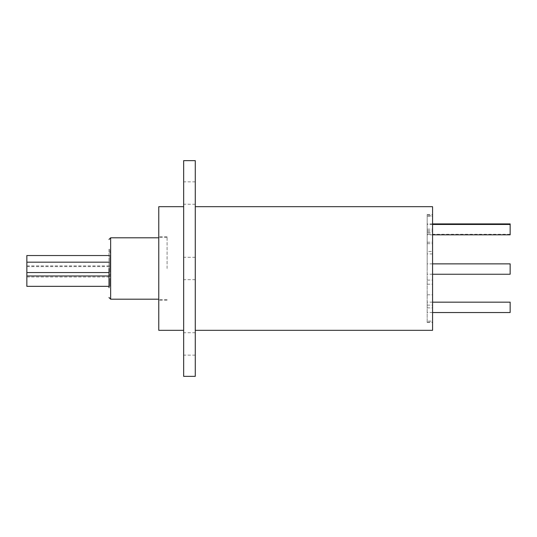 <?xml version="1.0" encoding="UTF-8"?>
<svg xmlns="http://www.w3.org/2000/svg" width="537" height="537" viewBox="0 0 537 537"><rect width="100%" height="100%" fill="white"/><g stroke="black" fill="none" stroke-linecap="round" stroke-linejoin="round"><path stroke-width="0.4" stroke-dasharray="2.69 2.01" d="M109.823 249.336L108.991 249.336L108.991 287.664L108.991 268.5L108.991 287.664L109.823 287.664L109.823 249.336L109.823 287.664M158.771 330.315L158.771 206.685M26.85 255.545L26.85 286.335M109.823 281.146L109.823 286.335L109.823 281.146M109.823 271.796L109.823 266.607L109.823 271.796M109.823 260.734L109.823 255.545L109.823 260.734M109.823 267.366L109.823 262.177L109.823 267.366M167.067 268.5L167.067 236.763L167.067 268.5M510.15 312.534L510.15 302.163M427.177 307.352L427.177 302.163L427.177 307.352M510.15 234.837L510.15 223.909M427.177 229.091L427.177 234.28L427.177 229.091M510.15 274.239L510.15 263.868M427.177 269.057L427.177 263.868L427.177 269.057M427.177 229.648L427.177 234.837L427.177 229.648M432.574 330.315L432.574 206.685M427.177 268.5L427.177 214.572L427.177 268.5M183.661 343.948L183.661 332.745L183.661 343.948M195.28 343.948L195.28 332.745L195.28 343.948M183.661 193.052L183.661 204.255L183.661 193.052M195.28 193.052L195.28 204.255L195.28 193.052M183.661 160.637L183.661 376.363M195.28 160.637L195.28 376.363M427.177 253.947L427.177 322.22L427.177 321.146L432.574 321.146L432.574 251.457L427.177 251.457L427.177 253.947L432.574 253.947M427.177 321.146L427.177 251.457M427.177 305.144L432.574 305.144L432.574 232.897L427.177 232.897M427.177 216.156L432.574 216.156L432.574 214.78L432.574 215.854L427.177 215.854M427.177 231.856L432.574 231.856L432.574 251.457M195.28 268.5L195.28 206.685L195.28 268.5M427.177 284.207L432.574 284.207M432.574 305.144L432.574 321.146M432.574 216.156L432.574 232.897M432.574 231.856L432.574 215.854M427.177 280.079L432.574 280.079M427.177 229.145L432.574 229.145M427.177 242.207L432.574 242.207M427.177 243.697L432.574 243.697M427.177 230.628L432.574 230.628M427.177 307.855L432.574 307.855M427.177 294.793L432.574 294.793M158.771 268.5L158.771 237.388L158.771 268.5M26.85 271.796L26.85 266.607L26.85 271.796M108.991 249.336L108.991 268.5M110.649 299.196L110.649 237.804M108.991 286.335L109.823 286.335M26.85 276.978L109.823 276.978M26.85 265.916L109.823 265.916M108.991 272.548L109.823 272.548M167.067 299.612L158.771 299.612M167.067 236.763L158.771 236.763M432.574 312.534L427.177 312.534M510.15 234.28L427.177 234.28M432.574 274.239L427.177 274.239M432.574 234.837L427.177 234.837M427.177 214.572L432.574 214.572M195.28 332.745L183.661 332.745M195.28 181.855L183.661 181.855M195.28 257.297L183.661 257.297M427.177 214.78L432.574 214.78M195.28 279.703L183.661 279.703M195.28 204.255L183.661 204.255M195.28 355.145L183.661 355.145M427.177 322.428L432.574 322.428M427.177 322.22L432.574 322.22M432.574 224.466L427.177 224.466M432.574 263.868L427.177 263.868M432.574 223.909L427.177 223.909M432.574 302.163L427.177 302.163M167.067 300.237L158.771 300.237M167.067 237.388L158.771 237.388M108.991 262.177L109.823 262.177M108.991 255.545L109.823 255.545M26.85 266.607L109.823 266.607M108.991 275.958L109.823 275.958"/><path stroke-width="0.81" d="M108.991 287.664L108.991 268.5M108.991 286.335L26.85 286.335L26.85 255.545L108.991 255.545M432.574 302.163L510.15 302.163L510.15 312.534L432.574 312.534M432.574 263.868L510.15 263.868L510.15 274.239L432.574 274.239M432.574 223.909L510.15 223.909L510.15 234.837L432.574 234.837M195.28 206.685L432.574 206.685L432.574 330.315L195.28 330.315M195.28 376.363L195.28 160.637L183.661 160.637L183.661 376.363L195.28 376.363M183.661 206.685L158.771 206.685L158.771 330.315L183.661 330.315M158.771 237.804L110.649 237.804L110.649 299.196L108.991 297.538M158.771 299.196L110.649 299.196M26.85 272.548L108.991 272.548M510.15 224.466L432.574 224.466M26.85 262.177L108.991 262.177M26.85 275.958L108.991 275.958M110.649 237.804L108.991 239.462"/></g></svg>

